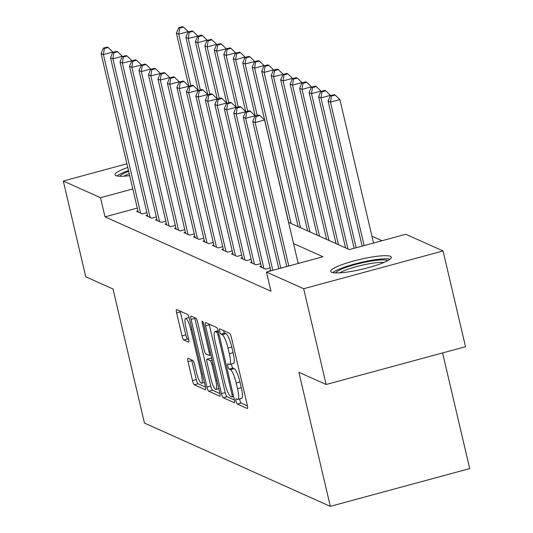<?xml version="1.0" encoding="UTF-8"?>
<svg xmlns="http://www.w3.org/2000/svg" width="533" height="533" viewBox="0 0 533 533"><rect width="100%" height="100%" fill="white"/><g stroke="black" fill="none" stroke-linecap="round" stroke-linejoin="round"><path stroke-width="0.8" d="M236.059 401.136A2.738 0.56 -105.2 0 0 237.332 404.061L247.219 408.491A3.911 0.799 -105.2 0 0 247.359 408.505A3.911 0.799 -105.2 0 0 247.272 405.147L231.395 337.462A3.911 0.799 -105.2 0 0 229.583 333.285L219.689 328.854A2.738 0.56 -105.2 0 0 219.596 328.841A2.738 0.56 -105.2 0 0 219.656 331.2A2.738 0.56 -105.2 0 0 220.929 334.118L222.208 334.697A12.526 2.558 -105.2 0 1 228.004 348.062L229.33 353.699A12.526 2.558 -105.2 0 1 229.63 364.452A12.526 2.558 -105.2 0 1 229.177 364.399L227.891 363.826A2.738 0.56 -105.2 0 0 227.798 363.812A2.738 0.56 -105.2 0 0 227.858 366.164A2.738 0.56 -105.2 0 0 229.13 369.089L230.409 369.662A12.526 2.558 -105.2 0 1 236.212 383.027L237.531 388.67A12.526 2.558 -105.2 0 1 237.831 399.424A12.526 2.558 -105.2 0 1 237.378 399.37L236.099 398.797A2.738 0.56 -105.2 0 0 235.999 398.784A2.738 0.56 -105.2 0 0 236.059 401.136M239.617 398.937A2.738 0.56 -105.2 0 0 239.83 400.116A2.738 0.56 -105.2 0 0 241.096 403.041L247.425 405.873M223.527 330.573A2.738 0.56 -105.2 0 0 224.693 333.098L225.972 333.671L222.208 334.697M231.415 363.972A2.738 0.56 -105.2 0 0 231.628 365.145A2.738 0.56 -105.2 0 0 232.894 368.07L234.174 368.643L230.409 369.662M129.692 175.643A31.101 5.024 166.8 0 1 115.927 175.624A31.101 5.024 166.8 0 1 115.035 174.764A31.101 5.024 166.8 0 1 127.773 167.455M390.423 256.353A31.101 5.024 166.8 0 1 391.322 257.212A31.101 5.024 166.8 0 1 365.338 268.439A31.101 5.024 166.8 0 1 331.659 272.276A31.101 5.024 166.8 0 1 330.766 271.417A31.101 5.024 166.8 0 1 356.744 260.191A31.101 5.024 166.8 0 1 390.423 256.353M188.089 358.276A3.911 0.799 -105.2 0 0 187.949 358.256A3.911 0.799 -105.2 0 0 188.036 361.614L192.493 380.602A3.911 0.799 -105.2 0 0 194.305 384.779L205.285 389.703A3.911 0.799 -105.2 0 0 205.432 389.723A3.911 0.799 -105.2 0 0 205.338 386.358L189.462 318.681A3.911 0.799 -105.2 0 0 187.649 314.503L176.67 309.58A3.911 0.799 -105.2 0 0 176.523 309.56A3.911 0.799 -105.2 0 0 176.616 312.924L182 335.857A3.911 0.799 -105.2 0 0 183.812 340.034L188.509 342.139A3.911 0.799 -105.2 0 0 188.649 342.159A3.911 0.799 -105.2 0 0 188.562 338.801L185.89 327.422A10.467 2.139 -105.2 0 1 185.644 318.434A10.467 2.139 -105.2 0 1 190.874 329.654L201.321 374.213A10.467 2.139 -105.2 0 1 201.567 383.2A10.467 2.139 -105.2 0 1 196.344 371.981L194.598 364.559A3.911 0.799 -105.2 0 0 192.786 360.381L188.089 358.276M288.566 222.361L349.335 249.591L405.84 234.28L443.056 250.956L465.522 346.723L326.143 384.486L298.88 372.274L330.327 506.35L144.463 423.075L113.016 288.999L85.753 276.787L63.294 181.02L126.907 163.784M326.143 384.486L303.677 288.719L266.46 272.043L322.965 256.733L293.536 243.548M137.301 208.097L105.008 216.844L270.951 291.198L266.46 272.043M105.008 216.844L100.51 197.696L63.294 181.02M221.442 393.574A3.911 0.799 -105.2 0 0 223.254 397.751L234.234 402.675A3.911 0.799 -105.2 0 0 234.38 402.688A3.911 0.799 -105.2 0 0 234.287 399.33L218.41 331.646A3.911 0.799 -105.2 0 0 216.598 327.469L205.611 322.552A3.911 0.799 -105.2 0 0 205.471 322.532A3.911 0.799 -105.2 0 0 205.565 325.89L221.442 393.574L225.206 392.555A3.911 0.799 -105.2 0 0 227.018 396.732L234.44 400.056M219.763 396.186L208.776 391.269A3.911 0.799 -105.2 0 1 206.964 387.091L191.094 319.407A3.911 0.799 -105.2 0 1 191.001 316.049A3.911 0.799 -105.2 0 1 191.14 316.062L195.838 318.168A3.911 0.799 -105.2 0 1 197.656 322.345L204.092 349.795A3.911 0.799 -105.2 0 0 205.905 353.972L209.023 355.371A3.911 0.799 -105.2 0 0 209.163 355.384A3.911 0.799 -105.2 0 0 209.069 352.027L202.367 323.451A2.738 0.56 -105.2 0 1 202.307 321.099A2.738 0.56 -105.2 0 1 203.673 324.037L219.809 392.848A3.911 0.799 -105.2 0 1 219.902 396.206A3.911 0.799 -105.2 0 1 219.763 396.186L220.016 396.119M270.737 270.464L269.338 270.837L269.931 271.104M261.257 266.214L259.857 266.593L265.547 269.138L270.138 267.899M251.769 261.963L250.377 262.343L256.067 264.894L260.657 263.648M242.288 257.719L240.896 258.092L246.586 260.644L251.17 259.398M232.808 253.468L231.409 253.848L237.098 256.393L241.689 255.154M223.327 249.217L221.928 249.597L227.618 252.149L232.208 250.903M213.84 244.973L212.447 245.347L218.137 247.898L222.721 246.652M204.359 240.723L202.96 241.103L208.65 243.648L213.24 242.408M194.878 236.472L193.479 236.852L199.169 239.404L203.759 238.158M185.391 232.221L183.998 232.601L189.688 235.153L194.272 233.907M175.91 227.977L174.518 228.357L180.207 230.902L184.791 229.663M166.429 223.727L165.03 224.107L170.72 226.652L175.31 225.412M156.949 219.476L155.549 219.856L161.239 222.408L165.83 221.162M147.461 215.232L146.069 215.605L151.758 218.157L156.342 216.918M299.126 263.195L298.027 262.702M146.861 212.667L142.271 213.906L136.581 211.361L137.98 210.981M382.001 240.743L371.947 236.239M345.477 247.485L344.951 247.625M335.997 243.235L335.47 243.381M326.509 238.991L325.989 239.13M317.028 234.74L316.502 234.88M307.548 230.489L307.021 230.629M298.06 226.239L297.541 226.385M330.327 506.35L469.706 468.587L442.583 352.939M443.056 250.956L303.677 288.719M132.81 188.942L100.51 197.696M237.831 399.424L241.596 398.404A12.526 2.558 -105.2 0 0 241.302 387.651L237.531 388.67M234.174 368.643A12.526 2.558 -105.2 0 1 239.977 382.008L241.302 387.651M229.63 364.452L233.394 363.433A12.526 2.558 -105.2 0 0 233.094 352.679L229.33 353.699M225.972 333.671A12.526 2.558 -105.2 0 1 231.775 347.043L233.094 352.679M209.176 324.144A3.911 0.799 -105.2 0 0 209.329 324.87L225.206 392.555M231.975 396.952A2.738 0.56 -105.2 0 0 232.075 396.958A2.738 0.56 -105.2 0 0 232.008 394.607L218.077 335.197A2.738 0.56 -105.2 0 0 216.811 332.272L215.459 331.673A12.526 2.558 -105.2 0 0 215.006 331.613A12.526 2.558 -105.2 0 0 215.299 342.366L224.826 382.98A12.526 2.558 -105.2 0 0 230.629 396.345L231.975 396.952M219.962 393.567L212.547 390.249L208.776 391.269M194.705 317.661A3.911 0.799 -105.2 0 0 194.858 318.388L210.735 386.072A3.911 0.799 -105.2 0 0 212.547 390.249M210.775 378.277A10.467 2.139 -105.2 0 0 215.998 389.496A10.467 2.139 -105.2 0 0 215.752 380.509L212.067 364.812A3.911 0.799 -105.2 0 0 210.255 360.634L207.137 359.235A3.911 0.799 -105.2 0 0 206.997 359.222A3.911 0.799 -105.2 0 0 207.09 362.58L210.775 378.277M210.648 358.289A3.911 0.799 -105.2 0 1 210.762 358.203A3.911 0.799 -105.2 0 1 210.908 358.216L211.781 358.609M180.227 311.179A3.911 0.799 -105.2 0 0 180.387 311.905L185.764 334.837A3.911 0.799 -105.2 0 0 187.576 339.015L188.715 339.528M191.653 359.868A3.911 0.799 -105.2 0 0 191.807 360.594L196.257 379.583A3.911 0.799 -105.2 0 0 198.069 383.76L205.491 387.085M373.54 243.028L339.894 99.584L330.48 102.136L328.108 101.077L362.127 246.126M364.126 245.58L330.48 102.136L331.426 96.073L335.19 95.054L334.244 94.627L330.48 95.647L331.426 96.073M328.108 101.077L330.413 95.334L320.999 97.885L318.627 96.826L354.152 248.285M335.19 95.054L339.894 99.584M298.2 263.442L264.555 119.998L255.14 122.55L288.786 265.994M256.087 116.487L259.851 115.468L258.905 115.041L255.134 116.061L256.087 116.487L255.14 122.55L252.769 121.491L286.787 266.533M264.555 119.998L259.851 115.468M280.804 268.159L245.66 118.299L255.074 115.748L252.769 121.491M335.65 272.923A26.91 4.351 166.8 0 1 359.748 263.389A26.91 4.351 166.8 0 1 387.191 260.49A26.91 4.351 166.8 0 1 387.611 260.737M390.063 259.178A30.901 4.99 -13.2 0 0 360.621 262.516A30.901 4.99 -13.2 0 0 332.765 272.616M383.893 262.489A24.918 4.024 -13.2 0 0 361.294 265.374A24.918 4.024 -13.2 0 0 339.768 272.843M119.925 176.263A26.91 4.351 166.8 0 1 127.773 171.686A26.91 4.351 166.8 0 1 128.68 171.333M129.226 173.665A24.918 4.024 -13.2 0 0 124.036 176.183M128.5 170.56A30.901 4.99 -13.2 0 0 125.068 171.826A30.901 4.99 -13.2 0 0 117.033 175.963M356.144 247.745L320.999 97.885L321.945 91.823L325.71 90.803L324.764 90.377L320.993 91.396L321.945 91.823M318.627 96.826L320.933 91.09L311.512 93.641L309.147 92.575L345.577 247.905M325.71 90.803L330.413 95.334M347.949 248.971L311.512 93.641L312.458 87.579L316.229 86.553L315.276 86.133L311.512 87.152L312.458 87.579M309.147 92.575L311.452 86.839L302.031 89.391L299.659 88.331L336.09 243.654M316.229 86.553L320.933 91.09M338.462 244.72L302.031 89.391L302.977 83.328L306.741 82.309L305.795 81.882L302.031 82.901L302.977 83.328M299.659 88.331L301.964 82.588L292.55 85.14L290.179 84.081L326.609 239.41M306.741 82.309L311.452 86.839M328.981 240.47L292.55 85.14L293.496 79.077L297.261 78.058L296.315 77.631L292.544 78.651L293.496 79.077M290.179 84.081L292.484 78.344L283.063 80.896L280.698 79.83L317.128 235.16M297.261 78.058L301.964 82.588M246.606 112.236L250.37 111.217L249.424 110.791L245.653 111.81L246.606 112.236L245.66 118.299L243.288 117.24L278.812 268.699M255.074 115.748L250.37 111.217M245.653 111.81L243.288 117.24M245.666 111.81L236.172 114.055L272.823 270.318M237.118 107.986L240.889 106.966L239.937 106.54L236.172 107.566L237.118 107.986L236.172 114.055L233.8 112.989L270.831 270.857M245.593 111.504L240.889 106.966M263.888 268.399L226.692 109.805L236.106 107.253L233.8 112.989M227.638 103.742L231.402 102.722L230.456 102.296L226.692 103.315L227.638 103.742L226.692 109.805L224.32 108.739L261.516 267.333M236.106 107.253L231.402 102.722M254.408 264.148L217.211 105.554L226.625 103.002L224.32 108.739M218.157 99.491L221.921 98.472L220.975 98.045L217.204 99.065L218.157 99.491L217.211 105.554L214.839 104.495L252.036 263.089M226.625 103.002L221.921 98.472M217.204 99.065L214.839 104.495M319.5 236.219L283.063 80.896L284.009 74.833L287.78 73.807L286.834 73.387L283.063 74.407L284.009 74.833M280.698 79.83L283.063 74.407M287.78 73.807L292.484 78.344M217.217 99.065L207.723 101.31L244.927 259.897M208.669 95.24L212.44 94.221L211.488 93.795L207.723 94.821L208.669 95.24L207.723 101.31L205.358 100.244L242.555 258.838M217.144 98.758L212.44 94.221M235.439 255.653L198.243 97.059L207.663 94.508L205.358 100.244M283.076 74.4L273.582 76.645L271.21 75.586L307.648 230.909M310.013 231.975L273.582 76.645L274.528 70.583L278.299 69.563L277.347 69.137L273.582 70.156L274.528 70.583M271.21 75.586L273.516 69.843L264.101 72.395L261.73 71.335L298.16 226.665M278.299 69.563L283.003 74.094M199.189 90.996L202.953 89.97L202.007 89.551L198.243 90.57L199.189 90.996L198.243 97.059L195.871 95.993L233.068 254.587M207.663 94.508L202.953 89.97M225.959 251.403L188.762 92.809L198.176 90.257L195.871 95.993M300.532 227.724L264.101 72.395L265.048 66.332L268.812 65.312L267.866 64.886L264.101 65.905L265.048 66.332M261.73 71.335L264.035 65.599L254.621 68.151L252.249 67.085L288.679 222.414M268.812 65.312L273.516 69.843M189.708 86.746L193.472 85.726L192.526 85.3L188.755 86.319L189.708 86.746L188.762 92.809L186.39 91.749L223.587 250.343M198.176 90.257L193.472 85.726M188.755 86.319L186.39 91.749M291.051 223.474L254.621 68.151L255.567 62.081L259.331 61.062L258.385 60.635L254.614 61.661L255.567 62.081M252.249 67.085L254.614 61.661M259.331 61.062L264.035 65.599M188.769 86.319L179.275 88.558L216.478 247.152M180.221 82.495L183.992 81.476L183.046 81.049L179.275 82.075L180.221 82.495L179.275 88.558L176.909 87.499L214.106 246.093M188.695 86.013L183.992 81.476M206.991 242.908L169.794 84.314L179.215 81.762L176.909 87.499M254.627 61.655L245.133 63.9L242.762 62.841L255.24 116.034M257.239 115.494L245.133 63.9L246.079 57.837L249.85 56.818L248.898 56.391L245.133 57.411L246.079 57.837M242.762 62.841L245.073 57.098L235.653 59.649L233.281 58.59L245.76 111.783M249.85 56.818L254.554 61.348M170.74 78.251L174.511 77.225L173.558 76.805L169.794 77.825L170.74 78.251L169.794 84.314L167.422 83.248L204.625 241.842M179.215 81.762L174.511 77.225M197.51 238.657L160.313 80.063L169.727 77.512L167.422 83.248M247.752 111.244L235.653 59.649L236.599 53.586L240.363 52.567L239.417 52.141L235.653 53.16L236.599 53.586M233.281 58.59L235.586 52.854L226.172 55.405L223.8 54.339L236.279 107.533M240.363 52.567L245.073 57.098M161.259 74L165.023 72.981L164.077 72.555L160.313 73.574L161.259 74L160.313 80.063L157.941 79.004L195.138 237.598M169.727 77.512L165.023 72.981M160.313 73.574L157.941 79.004M238.271 106.993L226.172 55.405L227.118 49.336L230.882 48.316L229.936 47.89L226.165 48.916L227.118 49.336M223.8 54.339L226.165 48.916M230.882 48.316L235.586 52.854M160.32 73.574L150.832 75.813L188.029 234.407M151.778 69.75L155.543 68.73L154.597 68.304L150.826 69.323L151.778 69.75L150.832 75.813L148.46 74.753L185.657 233.347M160.246 73.261L155.543 68.73M178.542 230.163L141.345 71.569L150.766 69.017L148.46 74.753M226.179 48.909L216.684 51.155L214.319 50.089L226.791 103.289M228.79 102.749L216.684 51.155L217.631 45.092L221.402 44.072L220.449 43.646L216.684 44.665L217.631 45.092M214.319 50.089L216.625 44.352L207.204 46.904L204.832 45.845L217.311 99.038M221.402 44.072L226.105 48.603M142.291 65.506L146.062 64.48L145.109 64.06L141.345 65.079L142.291 65.506L141.345 71.569L138.98 70.503L176.176 229.097M150.766 69.017L146.062 64.48M141.345 65.079L138.98 70.503M141.352 65.073L131.864 67.318L169.061 225.912M132.81 61.255L136.575 60.236L135.629 59.809L131.864 60.829L132.81 61.255L131.864 67.318L129.492 66.259L166.689 224.846M141.285 64.766L136.575 60.236M131.864 60.829L129.492 66.259M131.871 60.829L122.383 63.067L159.58 221.661M123.33 57.004L127.094 55.985L126.148 55.559L122.377 56.578L123.33 57.004L122.383 63.067L120.012 62.008L157.208 220.602M131.798 60.515L127.094 55.985M150.099 217.417L112.896 58.823L122.317 56.271L120.012 62.008M219.303 98.498L207.204 46.904L208.15 40.841L211.921 39.822L210.968 39.395L207.204 40.415L208.15 40.841M204.832 45.845L207.137 40.108L197.723 42.66L195.351 41.594L207.83 94.787M211.921 39.822L216.625 44.352M209.822 94.248L197.723 42.66L198.669 36.59L202.433 35.571L201.487 35.145L197.716 36.171L198.669 36.59M195.351 41.594L197.716 36.171M202.433 35.571L207.137 40.108M197.73 36.164L188.242 38.409L185.87 37.343L198.343 90.543M200.341 90.004L188.242 38.409L189.188 32.346L192.953 31.32L192.007 30.901L188.236 31.92L189.188 32.346M185.87 37.343L188.176 31.607L178.755 34.159L176.383 33.099L188.862 86.293M192.953 31.32L197.656 35.858M113.842 52.76L117.613 51.734L116.667 51.315L112.896 52.334L113.842 52.76L112.896 58.823L110.531 57.757L147.728 216.351M122.317 56.271L117.613 51.734M140.612 213.167L103.415 54.573L112.836 52.021L110.531 57.757M190.861 85.753L178.755 34.159L179.701 28.096L183.472 27.076L182.519 26.65L178.755 27.669L179.701 28.096M176.383 33.099L178.755 27.669M183.472 27.076L188.176 31.607M104.361 48.51L108.132 47.49L107.18 47.064L103.415 48.083L104.361 48.51L103.415 54.573L101.043 53.513L138.24 212.101M112.836 52.021L108.132 47.49M103.415 48.083L101.043 53.513M241.096 403.041L237.332 404.061M224.693 333.098L220.929 334.118M232.894 368.07L229.13 369.089M239.977 382.008L236.212 383.027M231.775 347.043L228.004 348.062M209.329 324.87L205.565 325.89M227.018 396.732L223.254 397.751M233.621 396.505L232.155 396.898M233.108 394.313L232.008 394.607M219.176 334.904L218.077 335.197M218.45 331.832L216.811 332.272M218.224 330.92L215.459 331.673M210.735 386.072L206.964 387.091M194.858 318.388L191.094 319.407M210.169 351.733L209.069 352.027M203.433 323.165L202.367 323.451M216.851 380.216L215.752 380.509M213.167 364.512L212.067 364.812M212.134 360.128L210.255 360.634M210.908 358.216L207.137 359.235M202.42 373.919L201.321 374.213M191.967 329.361L190.874 329.654M187.576 339.015L183.812 340.034M185.764 334.837L182 335.857M180.387 311.905L176.616 312.924M198.069 383.76L194.305 384.779M196.257 379.583L192.493 380.602M191.807 360.594L188.036 361.614M233.627 396.539L232.075 396.958M218.177 330.753L215.006 331.613M210.915 354.911L209.163 355.384M218.843 388.73L215.998 389.496M210.762 358.203L206.997 359.222M204.419 382.434L201.567 383.2M189.142 317.488L185.644 318.434"/></g></svg>
